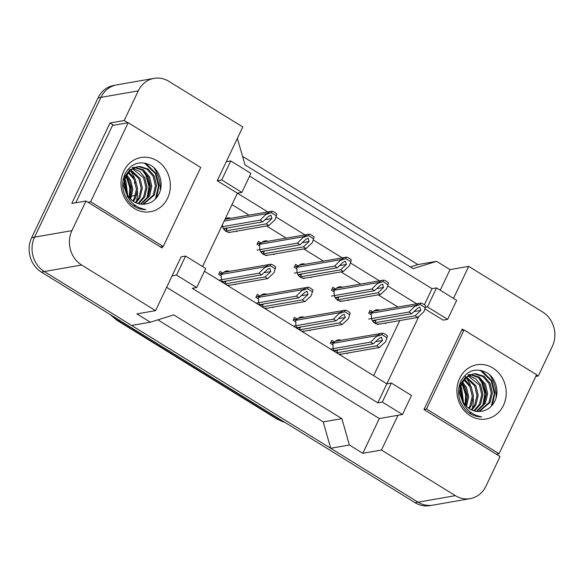 <?xml version="1.0" encoding="UTF-8"?>
<svg xmlns="http://www.w3.org/2000/svg" width="584" height="584" viewBox="0 0 584 584"><rect width="100%" height="100%" fill="white"/><g stroke="black" fill="none" stroke-linecap="round" stroke-linejoin="round"><path stroke-width="0.88" d="M153.774 167.55A33.748 30.149 -99.9 0 1 160.228 190.588A33.748 30.149 80.1 0 0 153.774 167.55M463.725 330.004L462.207 329.069L423.984 409.566L500.05 456.505L485.976 486.144A25.309 22.608 -99.9 0 1 470.171 498.634A25.309 22.608 -99.9 0 1 455.396 495.655L381.476 450.045L397.981 415.282L379.315 418.546L166.644 287.306M453.491 298.38L468.696 266.362L542.609 311.973A25.309 22.608 -99.9 0 1 552.347 346.37L538.273 376.008L536.506 374.921M425.064 308.987L443.154 320.149L447.636 319.368L456.673 300.344L436.511 287.905L432.029 288.686L424.393 304.768M204.444 271.253L386.856 383.819L418.874 316.397M391.338 383.038L382.308 402.062L402.464 414.501L411.501 395.477L391.338 383.038L386.856 383.819L377.826 402.843L192.231 288.321L196.713 287.54L205.743 268.509L185.588 256.069L176.55 275.093L196.713 287.54M127.881 122.764L124.21 120.501L138.284 90.863A25.309 22.608 -99.9 0 1 154.088 78.365A25.309 22.608 -99.9 0 1 168.871 81.344L242.783 126.962L217.241 180.748L237.403 193.187L202.568 266.545M185.588 256.069L181.106 256.851L155.563 310.637L81.65 265.026A25.309 22.608 -99.9 0 1 71.92 230.636L85.987 200.998L162.053 247.937L162.68 246.623M249.616 176.12L432.029 288.686M416.545 303.731L387.834 286.014M379.323 280.758L350.612 263.041M342.093 257.785L313.382 240.068M304.87 234.819L276.159 217.102M267.64 211.846L237.403 193.187L241.886 192.406L250.916 173.375L230.76 160.936L226.278 161.717M237.359 138.386L245.017 164.878L413.136 268.625L436.584 261.325L417.918 264.589L410.391 266.932M496.071 397.828A33.748 30.149 80.1 0 0 489.618 374.789A33.748 30.149 80.1 0 1 496.071 397.828M155.563 310.637L136.897 313.9L150.336 322.193L131.663 325.449L44.311 271.545A25.309 22.608 -99.9 0 1 34.573 237.155L100.944 97.382A25.309 22.608 -99.9 0 1 116.749 84.884L154.088 78.365M113.69 125.239L110.026 122.976L124.21 120.501M110.026 122.976L71.803 203.473L85.987 200.998M150.336 322.193L173.784 314.9L341.903 418.64L323.237 421.904L157.855 319.849M341.903 418.64L349.371 445.008L330.697 448.271L323.237 421.904M349.371 445.008L362.81 453.301L381.476 450.045M470.171 498.634L432.832 505.153A25.309 22.608 -99.9 0 1 418.049 502.174L330.697 448.271M535.784 376.439L538.273 376.008M440.248 290.212L450.023 269.618L468.696 266.362M450.023 269.618L436.584 261.325M402.464 414.501L397.981 415.282M382.308 402.062L377.826 402.843M176.55 275.093L172.068 275.882M362.81 453.301L379.315 418.546M373.614 375.643L399.77 320.565M397.879 306.987L378.22 294.862M360.649 284.021L340.99 271.888M323.426 261.048L303.768 248.915M286.197 238.075L266.538 225.942M248.974 215.102L231.972 204.619M310.17 330.121L309.907 330.675L309.272 330.281M303.439 331.091A7.169 6.409 -99.9 0 1 301.402 331.084M297.468 328.653A7.169 6.409 -99.9 0 1 295.957 322.069L293.11 320.309L294.504 317.382L297.351 319.141A7.169 6.409 -99.9 0 1 300.972 316.966A7.169 6.409 -99.9 0 1 304.089 317.28M272.947 307.147L272.684 307.702L272.042 307.308M266.209 308.118A7.169 6.409 -99.9 0 1 264.172 308.111M260.238 305.68A7.169 6.409 -99.9 0 1 258.734 299.096L255.887 297.336L257.274 294.409L260.121 296.168A7.169 6.409 -99.9 0 1 263.742 293.993A7.169 6.409 -99.9 0 1 266.859 294.307M235.717 284.182L235.454 284.729L234.819 284.335M228.986 285.153A7.169 6.409 -99.9 0 1 226.95 285.138M223.015 282.714A7.169 6.409 -99.9 0 1 221.504 276.123L218.657 274.363L220.044 271.436L222.898 273.195A7.169 6.409 -99.9 0 1 226.519 271.02A7.169 6.409 -99.9 0 1 229.636 271.334M347.4 353.094L347.137 353.648L346.494 353.254M340.662 354.065A7.169 6.409 -99.9 0 1 338.625 354.057M334.69 351.626A7.169 6.409 -99.9 0 1 333.187 345.042L330.34 343.282L331.727 340.355L334.574 342.114A7.169 6.409 -99.9 0 1 338.202 339.939A7.169 6.409 -99.9 0 1 341.312 340.253M341.786 301.016A7.169 6.409 -99.9 0 1 334.311 291.985L331.464 290.226L332.851 287.299L335.698 289.058A7.169 6.409 -99.9 0 1 339.319 286.883A7.169 6.409 -99.9 0 1 342.436 287.197M348.524 300.045L348.261 300.592L347.619 300.198M304.563 278.042A7.169 6.409 -99.9 0 1 297.081 269.012L294.234 267.26L295.621 264.333L298.475 266.085A7.169 6.409 -99.9 0 1 302.096 263.91A7.169 6.409 -99.9 0 1 305.213 264.224M311.294 277.072L311.031 277.626L310.396 277.225M267.333 255.069A7.169 6.409 -99.9 0 1 259.858 246.047L257.011 244.287L258.398 241.36L261.245 243.119A7.169 6.409 -99.9 0 1 264.866 240.944A7.169 6.409 -99.9 0 1 267.983 241.258M274.071 254.098L273.808 254.653L273.166 254.259M230.111 232.096A7.169 6.409 -99.9 0 1 222.446 224.679M225.103 219.088A7.169 6.409 -99.9 0 1 227.643 217.971A7.169 6.409 -99.9 0 1 230.76 218.285M236.841 231.125L236.578 231.68L235.936 231.286M379.016 323.981A7.169 6.409 -99.9 0 1 371.534 314.958L368.687 313.199L370.073 310.272L372.928 312.031A7.169 6.409 -99.9 0 1 376.549 309.856A7.169 6.409 -99.9 0 1 379.666 310.17M385.747 323.01L385.484 323.565L384.849 323.171M230.76 160.936L221.723 179.96L217.241 180.748M221.723 179.96L241.886 192.406M436.511 287.905L427.481 306.928L425.554 307.264M427.481 306.928L447.636 319.368M375.242 323.098L374.87 323.164M372.928 312.031L370.314 312.484M338.019 300.125L337.64 300.191M335.698 289.058L333.084 289.518M300.789 277.159L300.417 277.225M298.475 266.085L295.862 266.545M263.567 254.186L263.187 254.252M261.245 243.119L258.632 243.572M226.337 231.213L225.964 231.279M334.574 342.114L331.96 342.567M297.351 319.141L294.738 319.594M260.121 296.168L257.507 296.621M222.898 273.195L220.285 273.655M455.396 495.655L418.049 502.174A25.309 22.608 -99.9 0 1 417.983 502.13L44.377 271.589A25.309 22.608 -99.9 0 1 44.311 271.545L81.65 265.026M242.623 156.417L417.918 264.589M431.386 505.35L429.773 505.634A25.309 22.608 -99.9 0 1 414.998 502.656L41.391 272.108A25.309 22.608 -99.9 0 1 31.653 237.717L98.024 97.944A25.309 22.608 -99.9 0 1 113.829 85.447L115.325 85.191M374.169 311.126A6.329 5.65 80.1 0 0 374.081 311.141A6.329 5.65 80.1 0 0 373.702 311.221A4.219 3.767 80.1 0 1 374.132 311.133A4.219 3.767 80.1 0 1 374.227 311.119M371.694 312.243A6.329 5.65 80.1 0 0 371.008 312.914L369.314 311.871M372.234 312.155A4.219 3.767 80.1 0 0 371.497 313.214L370.862 314.542M375.877 320.455L372.658 321.017M376.14 319.901L374.76 322.806L376.476 323.857M423.947 311.644L425.794 306.074L423.947 311.644L417.779 317.426L377.454 324.463M417.779 317.426L415.093 315.762L374.76 322.806M425.794 306.074A4.219 3.767 80.1 0 0 424.539 304.855L422.524 303.614A4.219 3.767 80.1 0 0 420.94 303.081L374.132 311.133M415.093 315.762L420.816 310.403L419.816 307.104L417.458 308.33L411.735 313.688L409.041 312.031L415.56 305.527L419.414 303.227M409.041 312.031L368.716 319.068M411.735 313.688L372.373 320.558M425.086 307.564L420.232 304.563L420.94 303.081M420.232 304.563L415.209 306.257M335.815 341.209A6.329 5.65 80.1 0 0 335.727 341.224A6.329 5.65 80.1 0 0 335.355 341.304M333.34 342.326A6.329 5.65 80.1 0 0 332.654 342.998L330.967 341.954M333.88 342.231A4.219 3.767 80.1 0 0 333.143 343.297L332.515 344.626M335.88 341.202A4.219 3.767 80.1 0 0 335.778 341.217A4.219 3.767 80.1 0 0 335.326 341.326M337.53 350.539L334.311 351.101M337.793 349.984L336.486 352.736M385.593 341.728L387.447 336.158L385.593 341.728L379.432 347.502L339.348 354.503M379.432 347.502L376.738 345.845L336.661 352.838M387.447 336.158A4.219 3.767 80.1 0 0 386.185 334.939L384.17 333.698A4.219 3.767 80.1 0 0 382.586 333.165L335.778 341.217M376.738 345.845L382.469 340.479L381.469 337.187L379.104 338.406L373.38 343.772L370.694 342.114L377.206 335.603L381.067 333.311M370.694 342.114L330.61 349.108M373.38 343.772L334.026 350.641M386.739 337.64L381.885 334.647L382.586 333.165M381.885 334.647L376.863 336.34M478.741 411.523L488.939 402.595L491.232 392.995L488.939 383.447L482.793 376.468L474.536 373.935L472.755 374.052M479.333 411.501L490.129 402.391L492.414 392.791L490.122 383.235L483.975 376.264L475.726 373.724L473.339 373.935L466.667 377.06L462.119 383.228C460.528 386.864 460.156 390.886 461.002 395.288C462.988 407.333 469.886 414.523 481.676 416.852C475.639 416.896 470.31 414.64 465.689 410.077C458.097 401.018 456.557 391.207 461.075 380.651C467.565 370.154 476.186 367.526 486.932 372.76C496.108 378.089 500.05 392.506 494.21 402.288C491.18 407.464 486.844 410.464 481.201 411.282A19.068 17.038 -99.9 0 1 481.092 411.297A19.068 17.038 -99.9 0 1 461.002 395.288M476.325 411.377L484.202 403.42L486.487 393.828L484.194 384.272L478.347 377.505L470.441 374.775M469.12 412.976L471.412 412.932M476.938 411.45L485.384 403.216L487.669 393.616L485.384 384.068L479.245 377.103L471.011 374.556M473.843 410.829L479.457 404.252L481.742 394.653L479.457 385.097L468.207 375.935M474.471 411.005L480.639 404.04L482.931 394.448L480.639 384.892L475.631 378.739L468.755 375.6M471.288 409.8L474.712 405.077L477.004 395.485L474.712 385.929L466.054 377.6M471.938 410.107L475.902 404.873L478.186 395.273L475.902 385.717L466.579 377.133M468.624 408.143L469.974 405.909L472.259 396.31L469.974 386.754L464.01 379.907M469.302 408.632L471.157 405.697L473.449 396.105L471.157 386.55L464.506 379.257M473.339 373.935L465.477 377.271L460.929 383.433L459.433 392.893L463.192 403.347M469.828 374.76L468.01 374.877M470.397 374.563L468.602 374.76M465.798 405.522L467.507 396.412L465.229 387.579L462.134 383.192M466.528 406.311L468.704 396.799L466.412 387.374L462.579 382.243M462.616 400.58L460.666 388.761M459.769 387.134L459.119 386.148M463.484 402.274L461.674 388.207L460.951 386.929M460.119 385.681L459.455 384.812M503.459 405.384A27.506 24.572 -99.9 0 1 470.215 415.72A27.506 24.572 -99.9 0 1 459.637 378.337A27.506 24.572 -99.9 0 1 492.874 368A27.506 24.572 -99.9 0 1 503.459 405.384M464.024 329.953L426.495 408.99L499.064 453.768L536.594 374.738L464.024 329.953L461.586 330.376M465.623 405.325L466.295 395.156L463.382 385.739L462.024 383.447M484.18 403.464L485.348 392.616L482.355 382.425L480.128 378.921M492.48 404.865L494.933 392.704L491.837 380.768L481.566 370.482M465.185 404.792L465.66 394.923L462.791 385.841L461.769 384.082M482.786 405.756L484.837 393.952L481.756 382.527L478.201 377.403M479.946 416.823L480.333 416.655M491.254 406.252L494.349 393.317L491.246 380.877L480.157 370.205M424.057 409.413L426.495 408.99M496.378 454.235L499.064 453.768M142.898 204.283L153.096 195.355L155.388 185.756L153.096 176.2L146.949 169.229L138.693 166.688L136.912 166.812M143.489 204.261L154.285 195.144L156.57 185.551L154.278 175.996L148.132 169.024L139.883 166.484L137.495 166.695L130.823 169.82L126.275 175.988C124.684 179.624 124.312 183.646 125.158 188.041C127.144 200.093 134.043 207.283 145.832 209.612C139.795 209.656 134.466 207.4 129.845 202.838C122.253 193.771 120.713 183.967 125.232 173.412C131.721 162.914 140.343 160.286 151.088 165.513C160.264 170.849 164.206 185.267 158.366 195.049C155.337 200.224 151 203.225 145.358 204.042A19.068 17.038 -99.9 0 1 145.248 204.057A19.068 17.038 -99.9 0 1 125.158 188.041M140.481 204.137L148.358 196.18L150.643 186.588L148.351 177.032L142.503 170.258L134.597 167.535M133.276 205.736L135.568 205.692M141.094 204.21L149.54 195.976L151.825 186.376L149.54 176.821L143.401 169.856L135.167 167.309M137.999 203.582L143.613 197.012L145.898 187.413L143.613 177.857L132.356 168.696M138.627 203.765L144.796 196.801L147.088 187.208L144.796 177.653L139.788 171.499L132.911 168.36M135.444 202.56L138.868 197.837L141.16 188.238L138.868 178.689L130.21 170.36M136.094 202.867L140.058 197.633L142.343 188.033L140.05 178.478L130.736 169.893M132.78 200.903L134.13 198.662L136.415 189.07L134.123 179.514L128.166 172.667M133.459 201.392L135.313 198.458L137.605 188.858L135.313 179.31L128.662 172.017M137.495 166.695L129.633 170.024L125.085 176.193L123.589 185.654L127.348 196.107M133.984 167.52L132.167 167.637M134.554 167.323L132.758 167.52M129.955 198.283L131.663 189.172L129.385 180.339L126.29 175.952M130.685 199.064L132.86 189.552L130.568 180.135L126.735 175.003M126.772 193.341L124.823 181.522M123.918 179.894L123.275 178.901M127.64 195.027L125.83 180.96L125.107 179.682M124.275 178.441L123.611 177.572M167.615 198.137A27.506 24.572 -99.9 0 1 134.371 208.481A27.506 24.572 -99.9 0 1 123.793 171.097A27.506 24.572 -99.9 0 1 157.03 160.761A27.506 24.572 -99.9 0 1 167.615 198.137M128.181 122.713L90.651 201.743L163.221 246.528L200.75 167.491L128.181 122.713L112.5 125.45L75.781 202.779M129.779 198.086L130.451 187.917L127.538 178.5L126.18 176.207M148.336 196.224L149.497 185.376L146.504 175.185L144.285 171.681M156.636 197.626L159.089 185.464L155.994 173.528L145.723 163.243M129.341 197.553L129.816 187.683L126.947 178.602L125.925 176.843M146.942 198.516L148.993 186.712L145.912 175.288L142.357 170.163M144.102 209.576L144.489 209.408M155.41 199.013L158.505 186.07L155.402 173.63L144.314 162.958M87.965 202.217L90.651 201.743M160.534 246.996L163.221 246.528M336.939 288.16A6.329 5.65 80.1 0 0 336.851 288.175A6.329 5.65 80.1 0 0 336.479 288.255L336.851 288.175M334.464 289.277A6.329 5.65 80.1 0 0 333.778 289.941L332.092 288.905M335.004 289.182A4.219 3.767 80.1 0 0 334.267 290.248L333.639 291.569M337.004 288.146A4.219 3.767 80.1 0 0 336.902 288.168A4.219 3.767 80.1 0 0 336.45 288.277M338.647 297.482L335.428 298.044M338.91 296.935L337.537 299.833L339.246 300.884M386.717 288.678L388.572 283.109L386.717 288.678L380.549 294.453L340.224 301.49M380.549 294.453L377.863 292.796L337.537 299.833M388.572 283.109A4.219 3.767 80.1 0 0 387.309 281.889L385.294 280.641A4.219 3.767 80.1 0 0 383.71 280.108L336.902 288.168M377.863 292.796L383.593 287.43L382.593 284.131L380.228 285.357L374.505 290.722L371.818 289.058L378.33 282.554L382.191 280.262M371.818 289.058L331.486 296.103M374.505 290.722L335.15 297.592M387.864 284.591L383.009 281.597L383.71 280.108M383.009 281.597L377.987 283.284M299.716 265.187A6.329 5.65 80.1 0 0 299.628 265.202A6.329 5.65 80.1 0 0 299.249 265.282M297.241 266.304A6.329 5.65 80.1 0 0 296.555 266.976L294.862 265.932M297.782 266.209A4.219 3.767 80.1 0 0 297.044 267.275L296.409 268.603M299.774 265.18A4.219 3.767 80.1 0 0 299.68 265.194A4.219 3.767 80.1 0 0 299.22 265.304M301.424 274.517L298.205 275.079M301.687 273.962L300.307 276.86L302.023 277.918M349.495 265.705L351.342 260.136L349.495 265.705L343.326 271.48L303.001 278.517M343.326 271.48L340.64 269.823L300.307 276.86M351.342 260.136A4.219 3.767 80.1 0 0 350.086 258.916L348.071 257.668A4.219 3.767 80.1 0 0 346.487 257.135L299.68 265.194M340.64 269.823L346.363 264.457L345.363 261.165L343.005 262.384L337.282 267.749L334.588 266.092L341.107 259.581L344.962 257.288M334.588 266.092L294.263 273.129M337.282 267.749L297.92 274.619M350.634 261.617L345.779 258.624L346.487 257.135M345.779 258.624L340.757 260.311M262.486 242.214A6.329 5.65 80.1 0 0 262.399 242.229A6.329 5.65 80.1 0 0 262.026 242.309M260.011 243.331A6.329 5.65 80.1 0 0 259.325 244.002L257.639 242.959M260.552 243.236A4.219 3.767 80.1 0 0 259.814 244.302L259.187 245.63M262.552 242.207A4.219 3.767 80.1 0 0 262.45 242.221A4.219 3.767 80.1 0 0 261.997 242.331M264.194 251.543L260.975 252.106M264.457 250.989L263.085 253.887L264.793 254.945M312.265 242.732L314.119 237.162L312.265 242.732L306.096 248.507L265.771 255.551M306.096 248.507L303.41 246.849L263.085 253.887M314.119 237.162A4.219 3.767 80.1 0 0 312.856 235.943L310.841 234.702A4.219 3.767 80.1 0 0 309.257 234.169L262.45 242.221M303.41 246.849L309.133 241.491L308.14 238.192L305.775 239.418L300.052 244.776L297.365 243.119L303.877 236.615L307.739 234.315M297.365 243.119L257.033 250.156M300.052 244.776L260.698 251.646M313.411 238.644L308.556 235.651L309.257 234.169M308.556 235.651L303.534 237.345M226.972 228.57L223.752 229.132M227.234 228.016L225.855 230.921L227.57 231.972M275.042 219.759L276.889 214.189L275.042 219.759L268.874 225.533L228.541 232.578M268.874 225.533L266.187 223.876L225.855 230.921M276.889 214.189A4.219 3.767 80.1 0 0 275.633 212.97L273.619 211.729A4.219 3.767 80.1 0 0 272.034 211.196L225.227 219.248M266.187 223.876L271.91 218.518L270.91 215.219L268.552 216.445L262.822 221.803L260.136 220.146L266.654 213.642L270.509 211.342M260.136 220.146L221.387 226.913M262.822 221.803L223.468 228.672M276.181 215.678L271.326 212.678L272.034 211.196M271.326 212.678L266.304 214.372M298.592 318.236A6.329 5.65 80.1 0 0 298.504 318.251A6.329 5.65 80.1 0 0 298.125 318.331L298.504 318.251M296.117 319.353A6.329 5.65 80.1 0 0 295.431 320.025L293.737 318.981M296.657 319.258A4.219 3.767 80.1 0 0 295.92 320.324L295.285 321.653M298.65 318.229A4.219 3.767 80.1 0 0 298.555 318.243A4.219 3.767 80.1 0 0 298.096 318.353M300.3 327.566L297.081 328.128M300.563 327.011L299.256 329.763M348.371 318.754L350.217 313.185L348.371 318.754L342.202 324.529L302.118 331.529M342.202 324.529L339.516 322.872L299.431 329.872M350.217 313.185A4.219 3.767 80.1 0 0 348.962 311.966L346.947 310.724A4.219 3.767 80.1 0 0 345.363 310.192L298.555 318.243M339.516 322.872L345.239 317.513L344.239 314.214L341.881 315.44L336.158 320.798L333.464 319.141L339.983 312.637L343.837 310.338M333.464 319.141L293.387 326.135M336.158 320.798L296.803 327.668M349.517 314.674L344.655 311.673L345.363 310.192M344.655 311.673L339.632 313.367M261.362 295.263A6.329 5.65 80.1 0 0 261.274 295.278A6.329 5.65 80.1 0 0 260.902 295.358M258.887 296.38A6.329 5.65 80.1 0 0 258.201 297.052L256.515 296.008M259.427 296.292A4.219 3.767 80.1 0 0 258.69 297.358L258.062 298.679M261.428 295.256A4.219 3.767 80.1 0 0 261.325 295.27A4.219 3.767 80.1 0 0 260.873 295.387M263.077 304.592L259.858 305.155M263.333 304.038L262.034 306.79M311.141 295.781L312.995 290.212L311.141 295.781L304.972 301.563L264.895 308.556M304.972 301.563L302.286 299.899L262.209 306.899M312.995 290.212A4.219 3.767 80.1 0 0 311.732 288.992L309.717 287.751A4.219 3.767 80.1 0 0 308.133 287.219L261.325 295.27M302.286 299.899L308.016 294.54L307.016 291.241L304.651 292.467L298.928 297.825L296.241 296.168L302.753 289.664L306.615 287.364M296.241 296.168L256.157 303.169M298.928 297.825L259.573 304.695M312.287 291.701L307.432 288.7L308.133 287.219M307.432 288.7L302.41 290.394M224.139 272.297A6.329 5.65 80.1 0 0 224.052 272.312A6.329 5.65 80.1 0 0 223.672 272.392M221.664 273.414A6.329 5.65 80.1 0 0 220.978 274.078L219.285 273.042M222.205 273.319A4.219 3.767 80.1 0 0 221.467 274.385L220.832 275.714M224.198 272.283A4.219 3.767 80.1 0 0 224.103 272.305A4.219 3.767 80.1 0 0 223.643 272.414M225.847 281.619L222.628 282.182M226.11 281.072L224.803 283.817M273.918 272.816L275.765 267.246L273.918 272.816L267.749 278.59L227.665 285.583M267.749 278.59L265.063 276.933L224.979 283.926M275.765 267.246A4.219 3.767 80.1 0 0 274.509 266.027L272.494 264.778A4.219 3.767 80.1 0 0 270.91 264.245L224.103 272.305M265.063 276.933L270.786 271.567L269.786 268.275L267.428 269.494L261.705 274.86L259.011 273.195L265.53 266.691L269.385 264.399M259.011 273.195L218.934 280.196M261.705 274.86L222.351 281.729M275.064 268.728L270.202 265.735L270.91 264.245M270.202 265.735L265.18 267.421M138.284 90.863L100.944 97.382M71.92 230.636L34.573 237.155M279.415 418.991L277.969 419.246A8.439 2.971 121.7 0 1 277.013 419.108L117.077 320.419A8.439 2.971 -58.3 0 0 118.034 320.558L277.969 419.246A33.748 30.149 80.1 0 0 284.963 422.407M111.887 315.608A33.748 30.149 80.1 0 0 118.034 320.558L119.486 320.302M135.327 182.361A33.748 30.149 80.1 0 0 134.451 183.237M131.458 186.873A33.748 30.149 80.1 0 0 129.969 189.194M98.024 97.944L100.915 97.44M414.998 502.656L417.983 502.13M41.391 272.108L44.377 271.589M31.653 237.717L34.551 237.213M127.151 196.881L127.692 196.786M128.648 196.626L129.575 196.465M130.166 196.355L130.707 196.261M131.889 196.056L134.313 195.633M134.904 195.531L135.444 195.436M136.634 195.231L137.043 195.158M415.56 305.527L371.497 313.214M420.816 310.403L413.968 311.601M377.206 335.603L333.143 343.297M382.469 340.479L375.614 341.676M464.754 376.03A33.748 30.149 -99.9 0 1 465.324 376.724M466.025 377.629A33.748 30.149 -99.9 0 1 470.324 385.09M473.317 398.449A33.748 30.149 -99.9 0 1 472.259 408.749M470.872 413.063A33.748 30.149 -99.9 0 1 470.536 413.881M128.911 168.791A33.748 30.149 -99.9 0 1 129.48 169.484M130.181 170.382A33.748 30.149 -99.9 0 1 134.481 177.85M137.474 191.209A33.748 30.149 -99.9 0 1 136.415 201.509M135.028 205.823A33.748 30.149 -99.9 0 1 134.692 206.641M378.33 282.554L334.267 290.248M383.593 287.43L376.738 288.627M341.107 259.581L297.044 267.275M346.363 264.457L339.516 265.654M303.877 236.615L259.814 244.302M309.133 241.491L302.286 242.681M266.654 213.642L224.168 221.059M271.91 218.518L265.063 219.715M339.983 312.637L295.92 320.324M345.239 317.513L338.392 318.703M302.753 289.664L258.69 297.358M308.016 294.54L301.161 295.738M265.53 266.691L221.467 274.385M270.786 271.567L263.939 272.764M117.077 320.419L109.88 314.374M285.452 422.714L277.013 419.108M130.415 187.61L131.371 186.296M134.364 182.916L135.24 182.099"/></g></svg>
